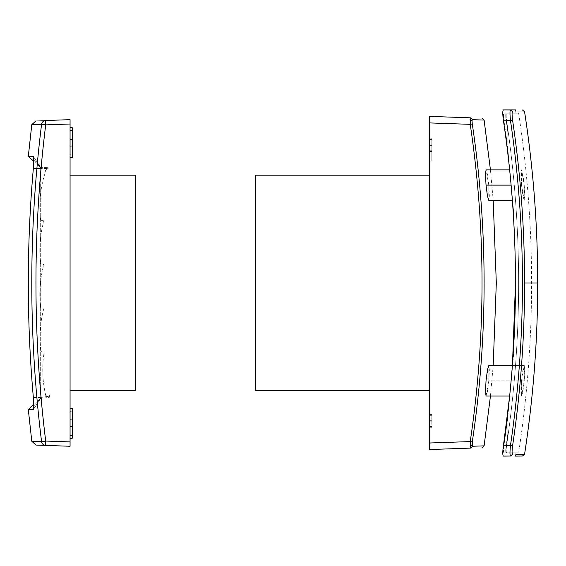 <?xml version="1.0" encoding="UTF-8"?>
<svg xmlns="http://www.w3.org/2000/svg" width="566" height="566" viewBox="0 0 566 566"><rect width="100%" height="100%" fill="white"/><g stroke="black" fill="none" stroke-linecap="round" stroke-linejoin="round"><path stroke-width="0.42" stroke-dasharray="2.83 2.12" d="M45.704 124.86L70.064 124.011L70.064 441.912L45.704 441.063A1286.185 1285.4 90 0 1 45.704 124.86L41.566 124.336L45.704 124.775L45.704 120.508C32.764 120.961 32.764 120.961 45.704 120.508A4.358 4.323 -92 0 0 41.566 124.336A1290.487 1289.702 90 0 0 41.566 441.593L31.788 441.247M40.667 398.259L40.667 397.495L40.667 398.577L33.79 405.963L40.667 398.259M28.3 156.457L33.352 156.457L33.79 159.966L33.352 168.435L40.667 168.435L40.667 397.495L33.352 397.495A1300.286 1300.286 0 0 1 33.352 168.435L40.667 168.435L40.667 167.663L40.667 397.495L48.124 396.349L48.124 397.431L40.667 398.577L49.376 397.24L48.124 397.431L48.124 395.952L45.811 395.684A111.049 111.049 0 0 1 44.226 351.804A0.87 0.87 0 0 1 43.377 352.073L40.83 351.486A111.049 111.049 0 0 1 43.985 308.031A0.87 0.87 0 0 1 43.136 308.293L40.667 307.706L43.136 308.293A0.87 0.87 0 0 0 43.985 308.031A111.049 111.049 0 0 0 40.83 351.486L43.377 352.073A0.87 0.87 0 0 0 44.226 351.804A111.049 111.049 0 0 0 45.811 395.684L48.407 395.988L48.124 396.349M33.776 161.275L40.667 167.345L33.352 156.457L40.667 167.663L48.124 167.345L40.667 167.345L33.571 156.775M33.465 409.388L40.667 398.584L33.776 404.648L33.465 409.388L40.667 398.577L33.571 409.147M40.568 398.726L33.352 409.466L28.3 409.466M49.376 394.877L49.376 397.24L49.341 394.877A0.87 0.87 0 0 1 48.407 395.988A0.87 0.87 0 0 0 49.341 394.877M40.596 263.926A111.049 111.049 0 0 1 40.667 236.779A111.049 111.049 0 0 0 40.596 263.926L40.667 263.94M45.492 170.805A2.667 2.667 0 0 1 48.124 168.753L40.667 168.435L48.124 168.435L48.124 167.345L48.124 168.753A2.667 2.667 0 0 0 45.492 170.805L44.608 174.569L45.492 170.805M43.136 220.761L40.667 220.174L43.136 220.761A0.87 0.87 0 0 0 43.964 220.521A0.87 0.87 0 0 1 43.136 220.761M40.667 236.779A111.049 111.049 0 0 1 43.964 220.521A111.049 111.049 0 0 0 40.667 236.779M70.064 408.256L70.064 426.601L70.064 408.256L72.243 408.447L72.243 438.233L70.064 438.424L70.064 408.256L70.064 438.424M40.596 220.16A111.049 111.049 0 0 1 44.608 174.569A111.049 111.049 0 0 0 40.596 220.16L40.667 220.174M43.964 264.28A0.87 0.87 0 0 1 43.136 264.527A0.87 0.87 0 0 0 43.964 264.28A111.049 111.049 0 0 0 40.667 280.545A111.049 111.049 0 0 1 43.964 264.28M40.596 307.692A111.049 111.049 0 0 1 40.667 280.545A111.049 111.049 0 0 0 40.596 307.692L40.667 307.706M70.064 139.321L70.064 157.673L70.064 127.499L70.064 154.249L70.064 127.499L70.064 139.321L72.243 139.448L72.243 157.475L72.243 154.122L72.243 157.475L70.064 157.673M70.064 282.965L70.064 175.184L70.064 282.965M135.387 175.184L135.387 390.745M70.064 127.499L72.243 127.69L72.243 154.122L72.243 139.448M70.064 124.011L70.064 119.659M70.064 446.263L70.064 441.912M70.064 426.601L70.064 435.466L70.064 426.601L72.243 426.474M45.704 441.063L41.566 441.593L45.704 441.147L45.704 445.414L35.955 445.074M510.511 109.96C509.81 110.596 509.81 114.205 510.511 120.784C526.422 228.926 526.422 337.074 510.511 445.216L512.626 445.52A1110.428 1110.428 89.8 0 0 512.626 120.48C511.919 115.216 511.919 112.323 512.626 111.806C528.559 111.806 528.559 111.806 512.626 111.806L510.511 109.96L503.457 109.896C502.573 110.547 502.573 114.176 503.457 120.784C511.459 174.561 515.463 228.636 515.47 283L515.47 283.672M512.513 363.669L512.414 364.992M524.243 365.572L512.372 365.572L509.655 396.051L521.555 396.051M512.626 120.48L503.457 120.784M515.477 456.04L510.511 456.04C509.81 455.389 509.81 451.781 510.511 445.216L503.457 445.216C502.573 451.824 502.573 455.453 503.457 456.104C519.468 456.104 519.468 456.104 503.457 456.104L510.511 456.04L512.626 454.194L515.768 454.194M429.636 150.146L429.636 139.264L429.636 150.146L431.816 150.146L431.816 161.027L431.816 139.257L431.816 150.146M429.636 415.706L429.636 427.755L429.636 415.706L431.816 415.706L431.816 414.432L431.816 427.755L431.816 415.706M429.636 139.441L429.636 151.49L429.636 139.441L431.816 139.441L431.816 138.168L431.816 151.497L431.816 139.441M429.636 282.965L429.636 175.184L429.636 282.965M255.45 175.184L255.45 390.745M484.107 445.852L472.285 446.263L472.285 441.905C480.159 389.217 484.1 336.232 484.107 282.965C484.1 229.69 480.159 176.712 472.285 124.025L470.233 124.336L470.233 117.813A2.179 2.151 -88 0 1 472.285 119.659L472.285 124.025M496.311 282.965L484.107 282.965M486.081 396.044L488.783 380.812L488.84 365.579M488.783 380.812L489.357 369.846L488.734 365.579L486.031 380.812L485.982 396.037L487.368 391.799L488.783 380.812L524.243 380.812L524.795 369.846L524.194 365.579L521.548 380.812L521.498 396.044L522.857 391.792L524.243 380.812L521.604 396.044L520.996 391.778L521.555 380.812L522.942 369.831L524.3 365.579L524.243 380.812M488.84 200.343L488.783 185.11L486.081 169.878M521.548 185.11L520.989 174.151L521.597 169.878L524.236 185.11L522.85 174.13L521.491 169.885L521.541 185.11L524.187 200.343L524.788 196.084L524.236 185.117L524.293 200.343L522.934 196.098L521.548 185.11L511.112 185.11M488.783 185.11L487.368 174.13L485.982 169.885L486.031 185.11L488.734 200.343L489.357 196.077L488.783 185.11M503.959 113.101L506.195 113.136C505.572 113.582 505.572 116.136 506.195 120.784A1100.898 1100.728 90 0 1 507.822 132.133A127065.705 127046.348 -90 0 1 507.829 149.226L513.751 212.943A173.288 1.514 -90.2 0 0 513.751 213.502L515.98 283L513.751 353.057L515.98 283L513.751 213.502A173.288 1.514 -90.2 0 1 513.751 212.943L507.829 149.219A119697.298 119679.073 -90 0 0 507.822 132.133A1103.969 1103.969 -96.9 0 0 506.202 120.784A1103.969 1103.969 -96.7 0 1 507.822 132.133A1100.898 1100.728 90 0 0 506.195 120.784C505.572 116.136 505.572 113.582 506.195 113.136L503.959 113.101C503.33 113.547 503.33 116.115 503.959 120.784C503.33 116.115 503.33 113.547 503.959 113.101L513.751 113.165A173.288 0.63 -90.5 0 1 513.751 112.938L503.959 113.101M513.751 352.498L513.751 352.498A173.288 1.514 -89.8 0 0 513.751 353.057A173.288 1.514 -89.8 0 1 513.751 352.498M429.636 443.001L429.636 122.921L470.233 124.336C485.953 230.086 485.953 335.836 470.233 441.586L429.636 443.001M513.751 112.938A173.288 0.63 -90.5 0 0 513.751 113.165L513.801 113.165C516.701 113.165 516.701 113.165 513.801 113.165C516.701 113.165 516.701 113.165 513.801 113.165L513.751 112.938M472.285 441.905L470.233 441.586L470.233 448.116A2.179 2.151 88 0 0 472.285 446.263M429.636 449.531L470.233 448.116M470.233 117.813L429.636 116.391M506.202 452.835C505.58 452.383 505.58 449.843 506.202 445.216A1103.969 1103.969 -83.3 0 0 507.822 433.867A1103.969 1103.969 -83.1 0 1 506.202 445.216C505.58 449.843 505.58 452.383 506.202 452.835L507.822 452.835L506.202 452.835M506.641 445.216C506.025 449.843 506.025 452.383 506.641 452.835C522.609 452.835 522.609 452.835 506.641 452.835C522.609 452.835 522.609 452.835 506.641 452.835C506.025 452.383 506.025 449.843 506.641 445.216C522.609 337.074 522.609 228.926 506.641 120.784C522.609 228.926 522.609 337.074 506.641 445.216M513.751 452.835L513.751 452.835A173.288 0.63 -89.5 0 0 513.751 453.062L513.751 453.062A173.288 0.63 -89.5 0 1 513.751 452.835L507.822 452.835L513.751 452.835M506.641 113.165C522.609 113.165 522.609 113.165 506.641 113.165C522.609 113.165 522.609 113.165 506.641 113.165C506.025 113.617 506.025 116.157 506.641 120.784C506.025 116.157 506.025 113.617 506.641 113.165M507.829 416.781A119650.723 119632.498 -90 0 1 507.822 433.867A127065.698 127046.348 -90 0 0 507.829 416.774L513.751 353.057L507.829 416.781A1098.656 1098.486 90 0 1 503.959 445.216A1098.656 1098.486 90 0 0 507.829 416.781M513.801 452.835C516.701 452.835 516.701 452.835 513.801 452.835C516.701 452.835 516.701 452.835 513.801 452.835M506.202 120.784C505.58 116.157 505.58 113.617 506.202 113.165C505.58 113.617 505.58 116.157 506.202 120.784M503.959 445.216C503.33 449.885 503.33 452.453 503.959 452.899L507.829 452.835L503.959 452.899C503.33 452.453 503.33 449.885 503.959 445.216L506.195 445.216C505.572 449.864 505.572 452.418 506.195 452.864C505.572 452.418 505.572 449.864 506.195 445.216A1100.898 1100.728 90 0 0 507.822 433.867A1100.898 1100.728 90 0 1 506.195 445.216L503.959 445.216M506.195 452.864L503.959 452.899L506.195 452.864M507.829 149.226A1098.656 1098.486 90 0 0 503.959 120.784A1098.656 1098.486 90 0 1 507.829 149.219M512.626 445.52C511.919 450.784 511.919 453.677 512.626 454.194M33.352 397.495L40.667 397.495L49.376 396.15M33.79 159.966L40.667 167.663L33.79 159.966M31.788 124.676L41.566 124.336M70.064 411.673L72.243 411.807L70.064 411.673M70.064 154.249L72.243 154.122L70.064 154.249M70.064 146.311L72.243 146.169L70.064 146.311M70.064 130.463L72.243 130.597M70.064 419.618L72.243 419.753L70.064 419.618M70.064 435.466L72.243 435.325M45.704 445.414A4.358 4.323 92 0 1 41.566 441.593M431.816 421.861L429.636 421.861M431.816 145.604L429.636 145.604M503.959 120.784L506.195 120.784L503.959 120.784M469.992 446.213A2.179 1.542 180 0 0 472.009 444.996M472.016 120.926A2.179 1.542 0 0 0 469.992 119.716M515.47 283L515.98 283L515.47 283M431.816 150.216L429.636 150.216M431.816 144.061L429.636 144.061M431.816 420.326L429.636 420.326M431.816 426.481L429.636 426.481M537.7 283L524.583 283M33.465 156.534L40.667 167.345M429.636 161.027L431.816 161.027M429.636 414.432L431.816 414.432M429.636 138.168L431.816 138.168M490.446 396.051L493.184 365.572M509.641 169.871L486.031 169.871M488.783 365.572L524.236 365.572M518.619 113.165C535.924 226.386 535.924 339.614 518.619 452.835M515.98 452.835L515.47 456.104M429.636 151.497L431.816 151.497M429.636 427.755L431.816 427.755M431.816 139.257L429.636 139.257M521.548 396.051L486.031 396.051M490.446 169.871L493.184 200.357L488.783 200.357M515.47 109.896L515.98 113.165"/><path stroke-width="0.85" d="M70.064 119.659L45.704 120.508L70.064 119.659L70.064 446.263L45.704 445.414L45.704 441.063A1286.185 1285.4 90 0 1 45.704 124.86L70.064 124.011M33.352 397.495L33.79 405.963L33.352 409.466L28.3 409.466L33.776 404.648L33.352 397.495A1300.286 1300.286 0 0 1 33.352 168.435L33.571 156.775M33.465 156.534L28.3 156.457L33.776 161.275M70.064 441.912L45.704 441.063L41.566 441.593A1290.487 1289.702 90 0 1 41.566 124.336L31.788 124.676L28.3 156.457M70.064 438.424L72.243 438.24L72.243 408.447L70.064 408.256M70.064 157.673L72.243 157.482L72.243 127.697L70.064 127.499M70.064 390.745L135.387 390.745L135.387 175.184L70.064 175.184M70.064 446.263L45.704 445.414A4.358 4.323 -88 0 1 41.566 441.593L31.788 441.247L28.3 409.466M45.704 124.86L41.566 124.336A4.358 4.323 88 0 1 45.704 120.508L45.704 124.86M31.788 441.247L35.955 445.074L45.704 445.414M512.626 120.48L503.457 120.784C502.573 114.176 502.573 110.547 503.457 109.896L515.47 109.896L503.457 109.896L510.511 109.96L512.626 111.806C528.559 111.806 528.559 111.806 512.626 111.806C511.919 112.323 511.919 115.216 512.626 120.48A1110.428 1110.428 90.2 0 1 524.583 283L537.7 283L537.7 282.519M515.47 283.672L512.513 363.669M512.414 364.992L512.372 365.572L488.783 365.572M486.031 396.051L509.655 396.051L503.599 444.26M429.636 390.745L255.45 390.745L255.45 175.184L429.636 175.184M472.285 446.263A2.179 2.151 88 0 1 470.233 448.116L470.233 441.586C485.953 335.836 485.953 230.086 470.233 124.336L472.285 124.025C480.159 176.712 484.1 229.69 484.107 282.965C484.1 336.232 480.159 389.217 472.285 441.905L472.285 446.263L484.107 445.852L490.446 396.051M488.84 365.579L487.446 369.824L486.031 380.812L485.465 391.778L486.081 396.044M486.081 169.878L485.465 174.144L486.031 185.11L487.446 196.098L488.84 200.343M472.285 441.905L470.233 441.586L429.636 443.001L429.636 449.531L429.636 116.391L429.636 122.921L470.233 124.336L470.233 117.813C485.953 118.358 485.953 118.358 470.233 117.813C485.953 118.358 485.953 118.358 470.233 117.813A2.179 2.151 -88 0 1 472.285 119.659L484.107 120.077L472.285 119.659L472.016 120.926A2.179 1.542 180 0 0 469.992 119.716M470.233 448.116C485.953 447.565 485.953 447.565 470.233 448.116C485.953 447.565 485.953 447.565 470.233 448.116L429.636 449.531M472.285 124.025L472.016 120.926M429.636 116.391L470.233 117.813M512.626 445.52C511.919 450.784 511.919 453.677 512.626 454.194C528.559 454.194 528.559 454.194 512.626 454.194L510.511 456.04C526.422 456.04 526.422 456.04 510.511 456.04L503.457 456.104C519.468 456.104 519.468 456.104 503.457 456.104C502.573 455.453 502.573 451.824 503.457 445.216L512.626 445.52A1110.428 1110.428 89.8 0 0 524.583 283M515.768 454.194L524.583 454.194L522.446 456.04L515.47 456.104M503.457 120.784C511.459 174.561 515.463 228.636 515.47 283C515.463 337.364 511.459 391.439 503.457 445.216M510.511 109.96C509.81 110.611 509.81 114.219 510.511 120.784C526.422 228.926 526.422 337.074 510.511 445.216C509.81 451.795 509.81 455.404 510.511 456.04M70.064 426.601L72.243 426.474M70.064 139.321L72.243 139.448M70.064 130.463L72.243 130.597M70.064 435.466L72.243 435.325M45.704 441.147L41.566 441.593M511.112 185.11L486.031 185.11M469.992 446.213A2.179 1.542 0 0 0 472.016 444.996M31.788 124.676L35.955 120.848M493.184 365.572L496.311 283.042M486.031 169.871L509.641 169.871M484.107 445.852L482.027 447.699M490.446 169.871L484.107 120.077L482.027 118.223M522.446 109.96L524.583 111.806C533.321 168.534 537.693 225.601 537.7 283C537.693 340.399 533.321 397.466 524.583 454.194M496.311 282.88L493.184 200.357L512.364 200.357L488.783 200.357"/></g></svg>

